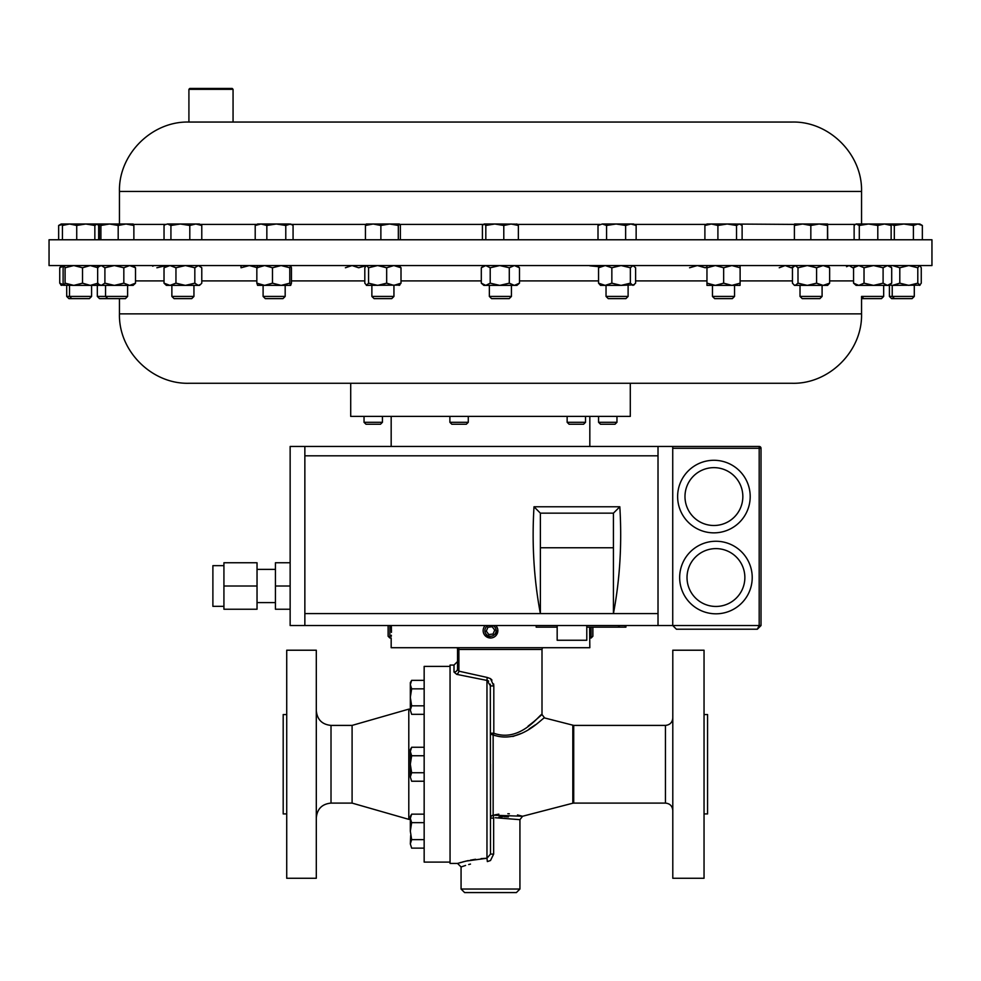 <?xml version="1.0" encoding="UTF-8"?>
<svg xmlns="http://www.w3.org/2000/svg" width="981" height="981" viewBox="0 0 981 981"><rect width="100%" height="100%" fill="white"/><g stroke="black" fill="none" stroke-linecap="round" stroke-linejoin="round"><path stroke-width="1.47" d="M497.036 627.239L497.723 629.262M501.009 239.769L49.05 239.769L49.05 265.557L931.95 265.557L931.95 239.769L501.009 239.769M188.928 122.049L792.158 122.049L233.061 122.049L233.061 89.32L188.916 89.32L188.916 122.049M188.916 89.32L189.799 88.437L232.178 88.437L233.061 89.32M286.722 714.56L283.19 714.56L283.19 813.923L286.722 813.923M286.722 764.248L286.722 878.265L316.299 878.265L316.299 650.219L286.722 650.219L286.722 764.248M450.058 666.393L424.16 666.393L424.16 862.103L450.058 862.103M352.093 725.4L352.093 803.096L331.014 803.096L331.014 725.4L352.093 725.4L408.795 709.14L408.795 819.356L410.328 819.356M388.12 625.535L388.12 636.252L389.849 637.993L391.174 637.993L391.174 647.705L589.826 647.705L589.618 627.153M591.151 627.153L591.151 637.993L592.88 636.252L592.88 627.153M485.19 625.535A7.357 7.357 0 0 0 484.614 635.038L483.633 633.272M488.489 637.711L490.5 637.993L484.614 635.038A7.357 7.357 0 0 0 494.915 636.522A7.357 7.357 0 0 0 495.81 625.535L497.367 627.999M488.121 625.535A5.616 5.616 0 0 0 486 633.996A5.616 5.616 0 0 0 493.872 635.136A5.616 5.616 0 0 0 492.879 625.535M391.321 625.535L391.431 632.402M391.444 631.457L391.444 629.802M391.419 628.465L391.382 627.067M389.849 637.993L389.849 625.535M616.963 422.296L615.013 424.233L600.507 424.233L598.569 422.296L616.963 422.296L616.963 416.385M382.431 422.296L380.493 424.233L365.987 424.233L364.037 422.296L382.431 422.296L382.431 416.385M585.534 422.296L583.597 424.233L569.09 424.233L567.141 422.296L585.534 422.296L585.534 416.385M468.28 422.296L466.331 424.233L451.824 424.233L449.887 422.296L468.28 422.296L468.28 416.385M861.551 296.434L861.551 313.871L119.449 313.871C118.493 350.953 151.748 384.221 188.843 383.277L350.708 383.277L350.708 416.385L630.293 416.385L630.293 383.277L391.652 383.277M704.039 813.923L707.571 813.923L707.571 714.56L704.039 714.56M704.039 764.248L704.039 650.219L672.794 650.219L672.794 878.265L704.039 878.265L704.039 764.248M516.398 892.563L464.602 892.563L461.07 889.031L519.93 889.031L516.398 892.563M491.971 680.103L490.5 678.644L493.811 685.94L490.5 685.94L486.968 680.434L456.741 674.376L454.007 672.059A3.532 3.286 180 0 0 457.538 668.772L457.538 661.537L454.007 665.069L450.058 665.069L450.058 863.427L457.538 863.427L466.147 861.073L486.968 858.24L490.5 854.095L490.328 684.186M493.811 733.224C521.475 743.328 541.524 711.716 542.003 714.548C541.438 711.826 521.402 743.34 493.811 733.224L493.149 734.904A3.532 1.741 0 0 1 490.5 733.224L493.811 733.224L493.811 685.94M458.618 647.705A3.532 2.17 -90 0 1 458.9 649.471L542.003 649.471L542.003 714.548L533.701 721.734M533.627 721.795L528.023 726.173M493.799 685.768L493.627 683.941M519.93 889.031L519.93 819.675L495.27 817.737M498.863 817.075L502.456 816.732M503.878 816.683L508.428 816.891M490.5 854.095L493.651 854.095L490.5 860.521L487.349 861.588C453.296 867.695 453.296 867.695 487.349 861.588L486.968 858.24L481.082 858.62M490.5 764.248L490.5 818.129A3.532 3.017 180 0 1 493.149 815.211L493.149 734.904C521.107 744.935 544.014 715.725 544.651 717.969C544.112 715.627 521.181 744.947 493.149 734.904L494.902 735.566M512.867 736.486L520.678 733.616M529.139 728.957L535.393 724.8M223.926 606.344L212.889 606.344L212.889 565.657L223.926 565.657M257.034 602.604L275.428 602.604M257.034 569.385L275.428 569.385M586.785 625.535L586.785 640.25L557.171 640.25L557.171 625.535M713.91 532.855A36.285 36.285 0 0 1 677.626 496.57A36.285 36.285 0 0 1 713.91 460.285A36.285 36.285 0 0 0 677.626 496.57A36.285 36.285 0 0 0 713.91 532.855A36.285 36.285 0 0 0 750.195 496.57A36.285 36.285 0 0 0 713.91 460.285M715.934 613.812A36.285 36.285 0 0 1 679.661 577.539A36.285 36.285 0 0 1 715.934 541.254A36.285 36.285 0 0 0 679.661 577.539A36.285 36.285 0 0 0 715.934 613.812A36.285 36.285 0 0 0 752.219 577.539A36.285 36.285 0 0 0 715.934 541.254M734.536 296.434L732.341 298.629L714.659 298.629L712.464 296.434L734.536 296.434L734.536 285.385M107.738 298.629L105.543 296.434L97.327 296.434L99.522 298.629L125.433 298.629L127.616 296.434L127.616 285.385M861.551 298.629L863.795 298.629L861.6 296.434L883.673 296.434L883.673 285.385M863.795 298.629L881.478 298.629L883.673 296.434M91.589 296.434L89.406 298.629L68.903 298.629L66.708 296.434L91.589 296.434L91.589 285.385M914.292 296.434L912.097 298.629L891.594 298.629L889.411 296.434L914.292 296.434L914.292 285.385M285.177 296.434L282.982 298.629L265.299 298.629L263.104 296.434L285.177 296.434L285.177 285.385M193.944 296.434L191.749 298.629L174.054 298.629L171.871 296.434L193.944 296.434L193.944 285.385M97.009 285.385L97.99 283.178L90.264 285.385L73.808 285.385L82.527 283.178L90.264 285.385L105.543 285.385L105.543 296.434L127.616 296.434M511.432 296.434L509.237 298.629L491.555 298.629L489.36 296.434L511.432 296.434L511.432 285.385M628.11 296.434L625.915 298.629L608.232 298.629L606.037 296.434L628.11 296.434L628.11 285.385M371.934 296.434L393.945 296.434L393.945 285.385M374.117 298.629L391.75 298.629L393.945 296.434M822.09 296.434L819.895 298.629L802.213 298.629L800.018 296.434L822.09 296.434L822.09 285.385M889.608 265.925L892.526 265.557L899.798 267.764L899.798 283.178L908.798 285.385L917.799 283.178L920.08 285.152L892.22 285.385L892.22 296.434L894.414 298.629M188.843 383.277L792.158 383.277C829.239 384.233 862.507 350.953 861.551 313.871M391.284 636.326L391.333 635.259M487.532 637.368L486.637 636.89M485.803 636.301L485.068 635.602M497.833 629.974L495.932 635.59M64.023 265.557L63.115 267.764L63.115 283.178L64.108 285.385L65.089 283.178L73.808 285.385L60.92 285.152M61.472 285.385L59.743 283.178L63.655 284.882M61.472 265.557L59.743 267.764L59.743 283.178M59.743 267.764L63.655 266.047M919.528 285.385L921.257 283.178L921.257 267.764L919.798 265.557M899.798 283.178L892.526 285.385L889.608 285.005M899.798 267.764L908.798 265.557L917.799 267.764L917.799 283.178M917.799 267.764L919.528 265.557M797.994 283.178L807.289 285.385L816.584 283.178L823.12 285.385L829.644 283.178L827.596 285.385L794.512 285.385L792.452 283.178L792.452 267.764L795.223 265.557L797.994 267.764L797.994 283.178L795.223 285.385L793.776 284.748M797.994 267.764L807.289 265.557L816.584 267.764L823.12 265.557L829.644 267.764L829.644 283.178M829.644 267.764L827.596 265.557M816.584 267.764L816.584 283.178M156.886 267.764L166.181 265.557M152.668 266.194L154.115 265.557M589.777 265.814L599.293 266.722M399.782 285.103L366.367 285.385L368.574 283.178L377.624 285.385L386.673 283.178L393.847 285.385L401.008 283.178L399.12 285.385M366.367 265.557L364.809 267.764L364.809 283.178L366.698 285.385M366.698 265.557L368.574 267.764L377.624 265.557L386.673 267.764L393.847 265.557L401.008 267.764L401.008 283.178M401.008 267.764L399.12 265.557M386.673 267.764L386.673 283.178M368.574 267.764L368.574 283.178M345.398 267.764L352.044 265.557L358.69 267.764L366.281 265.63M605.203 285.385L600.531 285.385L598.557 283.178L605.203 285.385L611.85 283.178L621.108 285.385L605.203 285.385M634.266 284.821L621.108 285.385L630.366 283.178L632.978 285.385L635.602 283.178L635.602 267.764L632.978 265.557L630.366 267.764L630.366 283.178M598.557 283.178L598.557 267.764L605.203 265.557L611.85 267.764L621.108 265.557L630.366 267.764M611.85 267.764L611.85 283.178M598.557 267.764L600.531 265.557M485.754 285.385L483.854 285.385L481.303 283.178L485.754 285.385L490.206 283.178L499.746 285.385L485.754 285.385M516.938 285.385L499.746 285.385L509.286 283.178L514.375 285.385L519.476 283.178L516.938 285.385M481.303 283.178L481.303 267.764L485.754 265.557L490.206 267.764L499.746 265.557L509.286 267.764L514.375 265.557L519.476 267.764L519.476 283.178M519.476 267.764L516.938 265.557M509.286 267.764L509.286 283.178M490.206 267.764L490.206 283.178M481.303 267.764L483.854 265.557M133.122 285.385L100.05 285.385L98.713 284.232L101.276 285.385L104.906 283.178L114.36 285.385L123.827 283.178L129.664 285.385L135.513 283.178L133.122 285.385M100.05 265.557L97.659 267.764L97.659 283.178L98.713 284.232M98.713 266.709L101.276 265.557L104.906 267.764L114.36 265.557L123.827 267.764L129.664 265.557L135.513 267.764L135.513 283.178M135.513 267.764L133.122 265.557M123.827 267.764L123.827 283.178M104.906 267.764L104.906 283.178M846.542 266.709L849.117 265.557L852.734 267.764L854.255 267.139M779.221 267.764L785.18 265.557L791.14 267.764L793.004 267.016M200.664 284.343L199.437 285.385L166.365 285.385L164.023 283.178L169.983 285.385L175.955 283.178L185.397 285.385L194.827 283.178L198.309 285.385L200.664 284.343L201.779 283.178L201.779 267.764L198.309 265.557L194.827 267.764L194.827 283.178M166.365 265.557L164.023 267.764L169.983 265.557L175.955 267.764L185.397 265.557L194.827 267.764M175.955 267.764L175.955 283.178M164.023 267.764L164.023 283.178M257.66 285.385L256.838 283.178L264.662 285.385L272.485 283.178L281.142 285.385L289.787 283.178L290.683 285.385L257.537 285.336M257.66 265.557L256.838 267.764L264.662 265.557L272.485 267.764L281.142 265.557L289.787 267.764L290.621 265.557L291.443 267.764L291.443 283.178L290.683 285.385M289.787 267.764L289.787 283.178M272.485 267.764L272.485 283.178M256.838 267.764L256.838 283.178M689.557 267.764L697.381 265.557L705.204 267.764L706.896 267.016M64.108 265.557L65.089 267.764L73.808 265.557L82.527 267.764L90.264 265.557L97.99 267.764L97.009 265.557M82.527 267.764L82.527 283.178M65.089 267.764L65.089 283.178M873.556 285.385L856.094 285.385L853.568 283.178L858.792 285.385L864.028 283.178L873.556 285.385L883.096 283.178L887.4 285.385L873.556 285.385M889.178 285.385L887.4 285.385L891.704 283.178L889.178 285.385M856.094 265.557L853.568 267.764L853.568 283.178M864.028 283.178L864.028 267.764L873.556 265.557L883.096 267.764L887.4 265.557L891.704 267.764L891.704 283.178M889.178 265.557L891.704 267.764M883.096 267.764L883.096 283.178M864.028 267.764L858.792 265.557L853.568 267.764M97.585 284.6L98.517 284.061M97.585 266.341L98.517 266.881M707.043 283.178L715.345 285.385L723.659 283.178L731.887 285.385L740.115 283.178L740.042 285.385L706.958 285.385L706.958 265.557L706.958 285.385M707.043 267.764L715.345 265.557L723.659 267.764L731.887 265.557L740.115 267.764L740.115 283.178M740.115 267.764L740.042 265.557M723.659 267.764L723.659 283.178M240.958 265.557L241.032 267.764L249.346 265.557L257.66 267.764M223.926 586L223.926 562.763L257.034 562.763L257.034 609.238L223.926 609.238L223.926 586L257.034 586M290.143 562.763L275.428 562.763L275.428 609.238L290.143 609.238M304.858 625.535L304.858 446.453L290.143 446.453L290.143 625.535L672.733 625.535L676.412 629.213L757.344 629.213L761.023 625.535L761.023 448.292L672.733 448.292M304.858 446.453L759.184 446.453A1.839 1.839 0 0 1 761.023 448.292M672.733 446.453L672.733 625.535L676.412 629.213M757.344 629.213L761.023 625.535L759.184 625.535L757.344 629.213M304.858 613.579L613.432 613.579C619.943 579.17 622.064 543.572 619.82 506.772L534.007 506.772L540.384 513.161L540.384 547.766L613.432 547.766L613.432 613.579L658.018 613.579L658.018 455.809L304.858 455.809M540.384 547.766L540.384 613.579C533.885 579.17 531.763 543.572 534.007 506.772M658.018 446.453L658.018 455.809M658.018 625.535L658.018 613.579M619.82 506.772L613.432 513.161L613.432 547.766M613.432 513.161L540.384 513.161M275.428 586L290.143 586M618.582 625.535L618.582 627.153L625.903 627.153L625.903 625.535M536.178 625.535L536.178 627.153L557.171 627.153M586.785 627.153L618.582 627.153M490.5 818.129L493.651 818.129L493.149 815.211L522.579 816.253L517.502 814.953M509.347 813.801L507.839 813.727M498.814 814.156L494.816 814.843M456.741 674.376A3.532 2.085 -70.1 0 0 458.9 671.176L458.9 649.471L457.538 649.471L457.538 668.772L458.9 671.176L487.189 677.454L486.968 680.434L487.864 680.655M487.888 680.667L488.636 681.133M475.601 859.27L470.451 860.153M468.207 860.607L462.382 862.017M461.131 862.36L459.795 862.74M461.07 889.031L461.07 866.959L465.595 865.438M468.673 864.543L470.475 864.077M457.06 647.705A3.532 3.532 0 0 1 457.538 649.471L457.538 668.772M487.189 677.454L490.5 678.644M487.949 627.227L486.282 631.139L488.832 634.535L493.051 634.033L494.718 630.121L492.168 626.724L487.949 627.227M410.328 682.629L411.652 680.348L410.328 682.629L410.328 697.344L411.652 688.846L410.328 684.591L411.652 680.348L424.16 680.348M410.328 710.085L411.652 714.327L410.328 710.085L410.328 697.344L411.652 705.83L410.328 710.085M424.16 714.327L411.652 714.327M424.16 705.83L411.652 705.83M424.16 688.846L411.652 688.846M410.696 835.493L410.328 843.942M411.652 747.252L410.328 749.533L410.328 776.989L411.652 772.734L410.328 764.248L411.652 755.75L410.328 751.495L411.652 747.252L424.16 747.252M411.652 781.232L410.328 776.989L411.652 781.232L424.16 781.232M410.647 749.496L410.328 751.495M424.16 755.75L411.652 755.75M424.16 772.734L411.652 772.734M411.652 814.156L410.328 816.437L410.328 831.152L411.652 822.654L410.328 818.399L411.652 814.156L424.16 814.156M410.328 843.893L411.652 848.136L410.328 843.893L411.652 839.638L410.328 831.152M424.16 839.638L411.652 839.638M424.16 822.654L411.652 822.654M424.16 848.136L411.652 848.136M64.354 223.999L62.441 225.471L69.577 223.999L76.726 225.471L85.788 223.999L61.202 223.999L58.652 225.471L63.679 224.195M802.617 223.999L794.512 223.999L794.402 225.471L802.617 223.999L810.833 225.471L819.16 223.999L802.617 223.999M827.596 223.999L819.16 223.999L827.486 225.471L827.596 223.999L827.706 239.769M484.111 223.999L485.816 225.471L494.804 223.999L484.111 223.999L482.419 225.471L482.419 239.769M517.195 224.146L494.804 223.999L503.793 225.471L511.076 223.999L518.373 225.471L516.668 223.999M94.85 239.769L94.85 225.471L85.788 223.999L100.099 223.999L100.896 225.471L109.541 223.999L100.099 223.999L99.302 225.471L99.302 239.769M133.87 239.769L133.87 225.471L126.022 223.999L109.541 223.999L118.186 225.471L126.022 223.999L133.183 224.036M261.02 223.999L257.598 223.999L255.207 225.471L261.02 223.999L266.844 225.471L276.311 223.999L261.02 223.999M292.044 224.784L289.42 223.999L276.311 223.999L285.778 225.471L290.683 223.999L293.074 225.471L293.074 239.769M889.24 223.999L894.316 225.471L903.857 223.999L913.397 225.471L917.873 223.999L922.348 225.471L919.798 223.999L883.906 223.999M868.553 223.999L856.094 223.999L859.295 225.471L868.553 223.999L877.799 225.471L884.47 223.999L868.553 223.999M711.397 223.999L706.958 223.999L704.898 225.471L711.397 223.999L717.908 225.471L727.215 223.999L711.397 223.999M794.463 224.404L727.215 223.999L736.523 225.471L739.318 223.999L742.114 225.471L742.114 239.769M69.577 223.999L64.023 223.999M167.481 223.999L165.164 224.686L167.481 223.999L170.927 225.471L180.357 223.999L167.481 223.999M195.783 223.999L180.357 223.999L189.799 225.471L195.783 223.999L199.437 223.999L201.779 225.471L195.783 223.999M602.285 223.999L598.005 225.471L602.285 223.999L606.565 225.471L616.093 223.999L602.285 223.999M630.881 223.999L616.093 223.999L625.633 225.471L630.881 223.999L636.142 225.471L633.616 223.999L630.881 223.999M366.465 223.999L365.447 225.471L373.16 223.999L380.873 225.471L389.604 223.999L398.335 225.471L399.353 223.999L366.281 224.048M399.353 223.999L400.371 225.471L400.371 239.769M133.87 225.471L133.06 223.999M884.47 223.999L891.14 225.471L889.178 223.999M854.132 239.769L854.132 225.471L855.457 224.367M98.051 224.698L99.706 224.379M94.85 225.471L97.094 223.999M96.763 223.999L98.676 225.471L98.676 239.769M164.035 239.769L164.035 225.471L165.164 224.686M58.652 239.769L58.652 225.471M810.833 239.769L810.833 225.471M827.486 239.769L827.486 225.471M794.402 239.769L794.402 225.471M485.816 239.769L485.816 225.471M503.793 239.769L503.793 225.471M518.373 239.769L518.373 225.471M100.896 239.769L100.896 225.471M118.186 239.769L118.186 225.471M255.207 239.769L255.207 225.471M266.844 239.769L266.844 225.471M285.778 239.769L285.778 225.471M877.799 239.769L877.799 225.471M891.14 239.769L891.14 225.471M859.295 239.769L859.295 225.471M717.908 239.769L717.908 225.471M736.523 239.769L736.523 225.471M704.898 239.769L704.898 225.471M62.441 239.769L62.441 225.471M76.726 239.769L76.726 225.471M170.927 239.769L170.927 225.471M189.799 239.769L189.799 225.471M201.779 239.769L201.779 225.471M606.565 239.769L606.565 225.471M625.633 239.769L625.633 225.471M636.142 239.769L636.142 225.471M598.005 239.769L598.005 225.471M365.447 239.769L365.447 225.471M380.873 239.769L380.873 225.471M398.335 239.769L398.335 225.471M913.397 239.769L913.397 225.471M922.348 239.769L922.348 225.471M894.316 239.769L894.316 225.471M855.383 224.404L827.645 224.404M706.246 224.404L634.327 224.404M599.82 224.404L517.539 224.404M792.158 122.049C829.239 121.092 862.507 154.373 861.551 191.442L119.449 191.442L119.449 223.999M483.241 224.404L399.88 224.404M365.938 224.404L291.394 224.404M256.887 224.404L200.161 224.404M165.654 224.404L133.477 224.404M493.651 818.129L493.651 854.095M573.713 725.4L665.437 725.4L665.437 803.096L573.713 803.096L573.713 725.4L544.651 717.969L542.003 714.548M573.713 803.096L572.818 803.206L572.818 725.278M486.968 858.24L486.968 680.434M454.007 672.059L454.007 665.069M713.91 467.643A28.927 28.927 0 0 0 684.983 496.57A28.927 28.927 0 0 0 713.91 525.497A28.927 28.927 0 0 0 742.838 496.57A28.927 28.927 0 0 0 713.91 467.643M715.934 548.612A28.927 28.927 0 0 0 687.019 577.539A28.927 28.927 0 0 0 715.934 606.454A28.927 28.927 0 0 0 744.861 577.539A28.927 28.927 0 0 0 715.934 548.612M135.513 280.909L164.023 280.909M201.779 280.909L256.838 280.909M291.443 280.909L364.809 280.909M401.008 280.909L481.303 280.909M519.476 280.909L598.557 280.909M635.602 280.909L706.884 280.909M740.115 280.909L792.452 280.909M829.644 280.909L853.568 280.909M672.733 625.535L759.184 625.535L759.184 446.453M619.305 625.535L619.305 627.153M625.179 625.535L625.179 627.153M119.449 191.442C118.493 154.373 151.761 121.092 188.843 122.049M331.014 725.4C322.087 724.518 317.182 719.613 316.299 710.685M352.093 803.096L408.795 819.356M598.569 422.296L598.569 416.385M567.141 422.296L567.141 416.385M542.003 649.471L542.481 647.705M665.437 803.096C669.9 803.525 672.353 805.977 672.794 810.453M712.464 296.434L712.464 285.385M889.411 296.434L889.411 285.385M489.36 296.434L489.36 285.385M606.037 296.434L606.037 285.385M800.018 296.434L800.018 285.385M391.174 416.385L391.174 446.453M589.826 416.385L589.826 446.453M119.449 313.871L119.449 298.629M66.708 296.434L66.708 285.385M794.512 265.557L793.776 266.194M374.068 298.629L371.873 296.434L371.873 285.385M633.616 265.557L634.266 266.121M171.871 296.434L171.871 285.385M199.437 265.557L200.664 266.599M263.104 296.434L263.104 285.385M71.711 298.629L69.516 296.434L69.516 285.385M97.327 296.434L97.327 285.385M572.818 803.206L522.579 816.253L519.93 819.675M665.437 725.4C669.9 724.959 672.353 722.507 672.794 718.043M461.07 866.959L457.538 863.427M449.887 422.296L449.887 416.385M364.037 422.296L364.037 416.385M589.826 637.993L591.151 637.993M331.014 803.096C322.087 803.966 317.182 808.871 316.299 817.811M408.795 709.14L410.328 709.14M861.551 191.442L861.551 223.999"/></g></svg>
